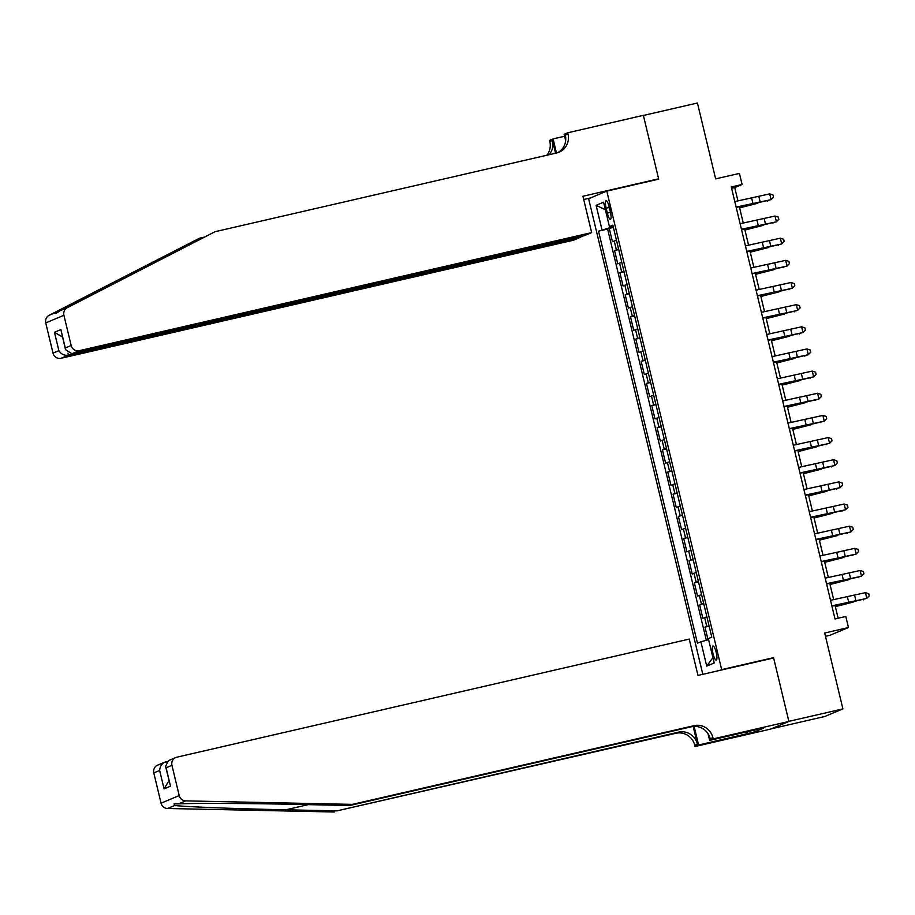 <?xml version="1.0" encoding="UTF-8"?>
<svg xmlns="http://www.w3.org/2000/svg" width="915" height="915" viewBox="0 0 915 915"><rect width="100%" height="100%" fill="white"/><g stroke="black" fill="none" stroke-linecap="round" stroke-linejoin="round"><path stroke-width="1.37" d="M716.193 652.406A7.297 1.681 -103 0 0 712.979 645.956A7.297 1.681 -103 0 0 713.048 653.722A7.297 1.681 -103 0 0 716.262 660.173A7.297 1.681 -103 0 0 716.193 652.406M825.467 636.268L830.305 635.147L848.468 627.541L845.803 616.458L834.995 618.952L731.291 186.969L742.099 184.475L739.434 173.404L715.656 178.883L697.436 103.006L643.394 115.462L658.686 179.157L606.794 191.109L721.672 669.62L719.808 670.398M771.334 728.809L824.735 716.502L842.898 708.896L788.844 721.352L773.564 657.656L721.672 669.62M606.794 191.109L588.631 198.727L702.812 674.309M616.47 240.199L612.432 241.663L609.241 228.373L613.405 227.412M618.597 249.063L614.56 250.516L618.723 249.566M614.56 250.516L617.751 263.817L621.788 262.353M627.107 284.508L623.069 285.972L619.878 272.67L624.041 271.721M632.425 306.662L628.399 308.115L625.197 294.824L629.36 293.875M637.744 328.817L633.718 330.269L630.526 316.979L634.678 316.018M643.062 350.971L639.036 352.424L635.845 339.133L639.997 338.173M648.38 373.126L644.354 374.578L641.163 361.288L645.315 360.327M653.699 395.269L649.673 396.733L646.482 383.442L650.634 382.481M659.017 417.423L654.991 418.887L651.8 405.597L655.952 404.636M664.336 439.577L660.31 441.041L657.119 427.751L661.27 426.79M669.654 461.732L665.628 463.196L662.437 449.894L666.589 448.945M674.973 483.886L670.947 485.339L667.756 472.049L671.907 471.099M680.291 506.041L676.265 507.493L673.074 494.203L677.226 493.242M685.61 528.195L681.583 529.648L678.392 516.357L682.544 515.397M690.928 550.35L686.902 551.802L683.711 538.512L687.863 537.551M696.246 572.493L692.22 573.957L689.029 560.666L693.181 559.706M701.565 594.647L697.539 596.111L694.348 582.821L698.5 581.86M706.883 616.802L702.857 618.265L699.666 604.975L703.818 604.014M606.142 208.208L607.308 213.081A7.068 1.624 -103 0 0 610.419 219.326A7.068 1.624 -103 0 0 610.351 211.8L609.184 206.927A7.068 1.624 -103 0 0 606.073 200.682A7.068 1.624 -103 0 0 606.142 208.208L609.321 207.476M612.375 226.062L612.57 226.897L598.524 231.152L697.447 643.199L700.879 641.758L706.735 666.12L714.192 662.998L708.347 638.624L711.779 637.183L612.856 225.147L609.424 226.577L613.05 225.948M601.956 229.711L596.111 205.337L603.568 202.215L609.424 226.577M609.241 228.373L607.606 229.059L706.334 640.306M709.011 625.666L704.985 627.118L708.038 639.86M699.666 604.975L703.692 603.511M694.348 582.821L698.374 581.357M689.029 560.666L693.055 559.202M683.711 538.512L687.737 537.048M678.392 516.357L682.418 514.905M673.074 494.203L677.1 492.75M667.756 472.049L671.782 470.596M662.437 449.894L666.463 448.442M657.119 427.751L661.145 426.287M651.8 405.597L655.826 404.133M646.482 383.442L650.508 381.978M641.163 361.288L645.189 359.824M635.845 339.133L639.871 337.681M630.526 316.979L634.553 315.526M625.197 294.824L629.234 293.372M619.878 272.67L623.916 271.217M613.244 226.737L612.57 226.897M848.468 627.541L824.689 633.02L842.898 708.896M737.936 200.923L734.734 187.564L742.099 184.475M838.129 618.231L835.075 605.49M833.668 599.668L829.756 583.335M828.35 577.514L824.438 561.181M823.031 555.371L819.119 539.038M817.713 533.216L813.801 516.884M812.394 511.062L808.483 494.729M807.076 488.907L803.164 472.575M801.757 466.753L797.846 450.42M796.439 444.599L792.527 428.266M791.12 422.444L787.209 406.111M785.802 400.29L781.89 383.957M780.484 378.147L776.572 361.814M775.165 355.992L771.254 339.659M769.847 333.838L765.935 317.505M764.528 311.683L760.617 295.351M759.21 289.529L755.298 273.196M753.891 267.374L749.98 251.042M748.573 245.22L744.661 228.887M743.255 223.066L739.343 206.733M731.6 188.284L734.734 187.564M607.606 229.059L598.524 231.152M704.985 627.118L709.136 626.169M700.879 641.758L708.599 639.711M605.375 209.741L596.111 205.337M706.735 666.12L712.899 657.633M773.564 657.656L771.7 658.434M734.791 201.563L769.698 193.889L771.036 199.424L773.518 197.137L771.036 199.653L760.193 202.249A17.099 0.663 -13.5 0 1 749.396 204.674L736.186 207.385M736.118 207.099L771.036 199.653M769.698 193.889L772.981 194.929L773.518 197.137M739.606 207.877L757.803 203.256A17.099 0.663 166.5 0 0 746.354 205.955L739.56 207.659M768.131 200.351L767.582 201.106L767.433 200.511M580.682 236.505L580.831 237.122L573.488 240.199L61.088 358.28A6.84 6.645 -112.7 0 1 53.013 353.133L45.75 322.892A6.84 6.645 -112.7 0 1 49.136 315.309L199.504 238.209L56.318 312.29C54.431 314.28 55.701 313.742 60.116 310.7L214.979 231.724L556.572 152.999A15.955 15.521 67.3 0 0 567.986 134.013L567.689 132.789L643.359 115.347L658.606 178.825L582.935 196.256L591.65 232.593L79.25 350.674L71.919 353.75L584.319 235.67L591.65 232.593M49.136 315.309L56.318 312.29L55.746 313.468M656.741 179.603L658.606 178.825M203.793 237.225L199.504 238.209M53.013 353.133L58.88 350.674L54.465 332.294L60.893 329.594L65.308 347.975L71.176 345.515L63.913 315.286L45.75 322.892M60.116 310.7L67.298 307.692L214.979 231.724M565.664 140.636L564.132 134.276L567.689 132.789M546.896 155.23A15.955 15.521 67.3 0 0 549.824 141.619L549.526 140.407L553.095 138.908L556.48 153.022M564.612 136.255L553.095 138.908M590.484 197.949L583.713 199.504M580.831 237.122L68.431 355.214L61.088 358.28M549.069 154.738A15.955 15.521 67.3 0 0 552.511 140.498L555.565 153.24M67.298 307.692A6.84 6.645 67.3 0 0 63.913 315.286M71.176 345.515A6.84 6.645 67.3 0 0 79.25 350.674M557.647 152.714A15.955 15.521 67.3 0 0 565.298 135.134L567.986 134.013M58.88 350.674C61.133 354.219 64.325 355.729 68.431 355.214L67.939 353.156M54.465 332.294L62.483 337.006M60.893 329.594L65.514 349.61L71.919 353.75M65.308 347.975L65.514 349.61M352.458 804.376L349.77 805.509L298.633 804.434C249.898 803.347 193.168 803.096 178.517 803.885L174.044 803.873L174.719 805.475C184.373 806.778 236.848 808.814 285.846 809.798L336.983 810.862L678.587 732.149A15.955 15.521 -112.7 0 1 697.436 744.169L694.748 745.29L695.045 746.514L770.716 729.072L788.879 721.455L773.644 657.988L697.973 675.43L689.247 639.093L176.847 757.185A6.84 6.645 67.3 0 0 171.951 765.317L179.214 795.558A6.84 6.645 67.3 0 0 185.699 800.877L352.458 804.376L694.062 725.664A15.955 15.521 -112.7 0 1 712.911 737.673L713.208 738.897L788.879 721.455M167.01 761.486L166.027 761.715L166.187 762.412M336.983 810.862L675.899 733.27A15.955 15.521 -112.7 0 1 694.748 745.29M712.911 737.673L710.223 738.805A15.955 15.521 -112.7 0 0 691.374 726.785L349.77 805.509M171.951 765.317L166.095 767.776L170.51 786.168L164.071 788.867L159.656 770.476L153.8 772.935L161.051 803.176L179.214 795.558M174.719 805.475L167.536 808.494L334.295 811.994M713.208 738.897L709.651 740.384L757.254 729.415M753.869 730.204L754.303 732.034L763.773 728.065L757.288 729.552M754.303 732.034L698.602 745.016L695.045 746.514M709.651 740.384L708.05 733.727M693.193 726.476L697.436 744.169M694.13 726.407L698.602 745.016M167.536 808.494A6.84 6.645 -112.7 0 1 161.051 803.176M153.8 772.935A6.84 6.645 -112.7 0 1 157.632 765.134L166.027 761.715C162.115 763.076 159.999 766.004 159.656 770.476M747.029 733.853L746.56 731.886M747.372 731.691L747.818 733.533M166.095 767.776L165.558 766.347L168.486 760.582L175.794 757.517M170.51 786.168L165.558 766.347M164.071 788.867L168.989 780.621M740.109 223.718L775.016 216.043L776.355 221.579L778.837 219.291L776.355 221.807L765.512 224.404A17.099 0.663 -13.5 0 1 754.715 226.828L741.505 229.539M741.436 229.253L776.355 221.807M775.016 216.043L778.299 217.084L778.837 219.291M745.428 245.872L780.335 238.197L781.673 243.733L784.155 241.446L781.673 243.962L770.83 246.558A17.099 0.663 -13.5 0 1 760.033 248.983L746.823 251.694M746.754 251.408L781.673 243.962M780.335 238.197L783.617 239.227L784.155 241.446M750.746 268.026L785.653 260.352L786.992 265.888L789.473 263.6L786.992 266.105L776.149 268.713A17.099 0.663 -13.5 0 1 765.352 271.137L752.141 273.848M752.073 273.562L786.992 266.105M785.653 260.352L788.936 261.381L789.473 263.6M756.064 290.169L790.972 282.495L792.31 288.042L794.792 285.755L792.31 288.259L781.467 290.867A17.099 0.663 -13.5 0 1 770.67 293.292L757.46 295.991M757.391 295.717L792.31 288.259M790.972 282.495L794.254 283.536L794.792 285.755M744.924 230.031L763.121 225.41A17.099 0.663 166.5 0 0 751.673 228.109L744.879 229.814M773.45 222.505L772.9 223.26L772.752 222.665M750.243 252.185L768.44 247.553A17.099 0.663 166.5 0 0 756.991 250.264L750.197 251.957M778.768 244.648L778.219 245.403L778.07 244.82M755.561 274.34L773.758 269.708A17.099 0.663 166.5 0 0 762.309 272.418L755.515 274.111M784.086 266.803L783.537 267.557L783.389 266.974M760.88 296.483L779.077 291.862A17.099 0.663 166.5 0 0 767.628 294.561L760.834 296.266M789.405 288.957L788.856 289.712L788.707 289.129M761.383 312.324L796.29 304.649L797.628 310.196L800.11 307.909L797.628 310.414L786.786 313.01A17.099 0.663 -13.5 0 1 775.989 315.446L762.778 318.146M762.71 317.871L797.628 310.414M796.29 304.649L799.573 305.69L800.11 307.909M766.198 318.637L784.395 314.017A17.099 0.663 166.5 0 0 772.946 316.716L766.152 318.42M794.723 311.111L794.174 311.866L794.026 311.283M766.701 334.478L801.609 326.804L802.947 332.339L805.429 330.063L802.947 332.568L792.104 335.165A17.099 0.663 -13.5 0 1 781.307 337.589L768.097 340.3M768.028 340.014L802.947 332.568M801.609 326.804L804.891 327.844L805.429 330.063M771.517 340.792L789.714 336.171A17.099 0.663 166.5 0 0 778.265 338.87L771.471 340.574M800.042 333.266L799.493 334.021L799.344 333.437M772.02 356.633L806.927 348.958L808.265 354.494L810.747 352.218L808.265 354.723L797.423 357.319A17.099 0.663 -13.5 0 1 786.625 359.744L773.415 362.454M773.347 362.168L808.265 354.723M806.927 348.958L810.21 349.999L810.747 352.218M776.835 362.946L795.032 358.325A17.099 0.663 166.5 0 0 783.583 361.025L776.789 362.729M805.36 355.42L804.811 356.175L804.662 355.58M777.338 378.787L812.245 371.113L813.584 376.648L816.066 374.361L813.584 376.877L802.741 379.473A17.099 0.663 -13.5 0 1 791.944 381.898L778.734 384.609M778.665 384.323L813.584 376.877M812.245 371.113L815.528 372.153L816.066 374.361M782.153 385.101L800.351 380.48A17.099 0.663 166.5 0 0 788.902 383.179L782.108 384.883M810.679 377.575L810.13 378.33L809.981 377.735M782.657 400.942L817.564 393.267L818.902 398.803L821.384 396.515L818.902 399.031L808.059 401.628A17.099 0.663 -13.5 0 1 797.262 404.053L784.052 406.763M783.983 406.477L818.902 399.031M817.564 393.267L820.846 394.308L821.384 396.515M787.483 407.255L805.669 402.634A17.099 0.663 166.5 0 0 794.22 405.334L787.426 407.038M815.997 399.729L815.448 400.484L815.299 399.889M787.975 423.096L822.882 415.421L824.221 420.957L826.702 418.67L824.221 421.186L813.378 423.782A17.099 0.663 -13.5 0 1 802.581 426.207L789.37 428.918M789.302 428.632L824.221 421.186M822.882 415.421L826.165 416.451L826.702 418.67M792.802 429.41L810.987 424.777A17.099 0.663 166.5 0 0 799.538 427.488L792.745 429.181M821.315 421.872L820.766 422.627L820.618 422.044M793.294 445.25L828.201 437.576L829.539 443.112L832.021 440.824L829.539 443.329L818.696 445.937A17.099 0.663 -13.5 0 1 807.899 448.361L794.689 451.072M794.62 450.786L829.539 443.329M828.201 437.576L831.483 438.605L832.021 440.824M798.12 451.564L816.306 446.932A17.099 0.663 166.5 0 0 804.857 449.642L798.063 451.335M826.634 444.027L826.085 444.781L825.936 444.198M798.612 467.393L833.519 459.719L834.857 465.266L837.339 462.979L834.857 465.483L824.015 468.091A17.099 0.663 -13.5 0 1 813.218 470.516L800.007 473.215M799.939 472.941L834.857 465.483M833.519 459.719L836.802 460.76L837.339 462.979M803.439 473.707L821.624 469.086A17.099 0.663 166.5 0 0 810.175 471.785L803.381 473.49M831.952 466.181L831.403 466.936L831.255 466.353M803.93 489.548L838.838 481.873L840.176 487.421L842.658 485.133L840.176 487.638L829.333 490.234A17.099 0.663 -13.5 0 1 818.536 492.67L805.326 495.37M805.257 495.095L840.176 487.638M838.838 481.873L842.12 482.914L842.658 485.133M808.757 495.861L826.943 491.241A17.099 0.663 166.5 0 0 815.494 493.94L808.7 495.644M837.271 488.335L836.722 489.09L836.573 488.507M809.249 511.702L844.156 504.028L845.494 509.563L847.976 507.287L845.494 509.792L834.652 512.389A17.099 0.663 -13.5 0 1 823.855 514.813L810.644 517.524M810.576 517.238L845.494 509.792M844.156 504.028L847.439 505.069L847.976 507.287M814.076 518.016L832.261 513.395A17.099 0.663 166.5 0 0 820.812 516.094L814.018 517.799M842.589 510.49L842.04 511.245L841.892 510.662M814.567 533.857L849.475 526.182L850.813 531.718L853.295 529.442L850.813 531.947L839.97 534.543A17.099 0.663 -13.5 0 1 829.173 536.968L815.963 539.678M815.894 539.393L850.813 531.947M849.475 526.182L852.757 527.223L853.295 529.442M819.394 540.17L837.58 535.55A17.099 0.663 166.5 0 0 826.131 538.249L819.337 539.953M847.908 532.644L847.359 533.399L847.21 532.804M819.886 556.011L854.793 548.337L856.131 553.872L858.613 551.585L856.131 554.101L845.288 556.697A17.099 0.663 -13.5 0 1 834.491 559.122L821.281 561.833M821.212 561.547L856.131 554.101M854.793 548.337L858.076 549.377L858.613 551.585M824.712 562.325L842.898 557.704A17.099 0.663 166.5 0 0 831.449 560.403L824.655 562.107M853.226 554.799L852.677 555.554L852.528 554.959M825.204 578.166L860.111 570.491L861.45 576.027L863.932 573.739L861.45 576.256L850.607 578.852A17.099 0.663 -13.5 0 1 839.81 581.277L826.6 583.987M826.531 583.701L861.45 576.256M860.111 570.491L863.394 571.532L863.932 573.739M830.031 584.479L848.216 579.858A17.099 0.663 166.5 0 0 836.768 582.558L829.974 584.262M858.544 576.953L857.995 577.708L857.847 577.113M830.523 600.32L865.43 592.645L866.768 598.181L869.25 595.894L866.768 598.41L855.925 601.006A17.099 0.663 -13.5 0 1 845.128 603.431L831.918 606.142M831.849 605.856L866.768 598.41M865.43 592.645L868.712 593.675L869.25 595.894M835.349 606.634L853.535 602.001A17.099 0.663 166.5 0 0 842.086 604.712L835.292 606.405M863.863 599.096L863.314 599.851L863.165 599.268M616.355 249.772L614.228 240.908M706.769 626.375L704.642 617.511M701.45 604.22L699.323 595.356M696.132 582.066L694.005 573.202M690.814 559.911L688.686 551.047M685.495 537.757L683.368 528.893M680.177 515.603L678.049 506.75M674.858 493.448L672.731 484.595M669.54 471.305L667.412 462.441M664.221 449.151L662.094 440.287M658.903 426.996L656.776 418.132M653.585 404.842L651.457 395.978M648.266 382.687L646.139 373.823M642.948 360.533L640.82 351.669M637.629 338.378L635.502 329.526M632.311 316.224L630.183 307.371M626.992 294.081L624.865 285.217M621.674 271.927L619.546 263.062M610.477 212.349L607.308 213.081M751.661 198.109L752.999 203.645M758.867 196.485L760.193 202.021M746.354 205.955L746.205 205.337M154.223 261.507L158.501 260.523M552.511 140.498L549.824 141.619M285.846 809.798L308.229 804.64M678.587 732.149L675.899 733.27M691.374 726.785L694.062 725.664M185.699 800.877L178.517 803.885M756.98 220.252L758.318 225.799M764.185 218.639L765.512 224.175M762.298 242.406L763.636 247.954M769.504 240.794L770.83 246.329M767.616 264.561L768.955 270.097M774.822 262.948L776.149 268.484M772.935 286.715L774.273 292.251M780.14 285.103L781.467 290.638M751.673 228.109L751.524 227.48M756.991 250.264L756.842 249.635M762.309 272.418L762.161 271.789M767.628 294.561L767.479 293.944M778.253 308.87L779.591 314.405M785.459 307.257L786.786 312.793M772.946 316.716L772.798 316.098M783.572 331.024L784.91 336.56M790.777 329.4L792.104 334.947M778.265 338.87L778.116 338.253M788.89 353.179L790.228 358.714M796.096 351.554L797.423 357.09M783.583 361.025L783.434 360.407M794.209 375.333L795.547 380.869M801.414 373.709L802.741 379.245M788.902 383.179L788.753 382.562M799.527 397.476L800.865 403.023M806.733 395.863L808.059 401.399M794.22 405.334L794.071 404.704M804.845 419.63L806.184 425.178M812.051 418.018L813.378 423.553M799.538 427.488L799.39 426.859M810.164 441.785L811.502 447.321M817.37 440.172L818.696 445.708M804.857 449.642L804.708 449.013M815.482 463.939L816.821 469.475M822.688 462.327L824.015 467.862M810.175 471.785L810.027 471.168M820.801 486.094L822.139 491.63M828.006 484.481L829.333 490.017M815.494 493.94L815.345 493.322M826.119 508.248L827.457 513.784M833.325 506.624L834.652 512.171M820.812 516.094L820.663 515.477M831.438 530.403L832.776 535.938M838.643 528.779L839.97 534.314M826.131 538.249L825.982 537.631M836.756 552.557L838.094 558.093M843.962 550.933L845.288 556.469M831.449 560.403L831.3 559.786M842.075 574.7L843.413 580.247M849.28 573.087L850.607 578.623M836.768 582.558L836.619 581.929M847.393 596.855L848.731 602.402M854.599 595.242L855.925 600.778M842.086 604.712L841.937 604.083"/></g></svg>
